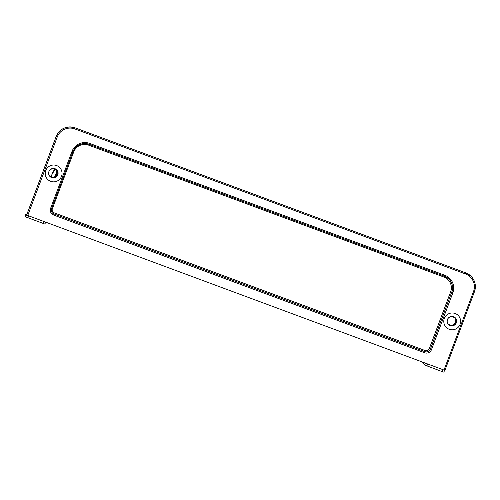 <?xml version="1.0" encoding="UTF-8"?>
<svg xmlns="http://www.w3.org/2000/svg" width="500" height="500" viewBox="0 0 500 500"><rect width="100%" height="100%" fill="white"/><g stroke="black" fill="none" stroke-linecap="round" stroke-linejoin="round"><path stroke-width="0.75" d="M444.588 370.269L443.875 372.163L442.062 371.575L424.775 365.069L421.325 361.644M51.312 176.994L52.462 173.056L51.025 176.887M26.625 215.037L25.75 214.225L25 216.181L25.819 216.969L44.913 224.069L45.619 222.175L44.913 224.069M447.869 323.6A4.481 4.45 143.6 0 0 453.95 324.275A4.481 4.45 143.6 0 0 455.044 318.25M49.462 170.5C51.863 168.131 54.256 168.131 56.631 170.494L57.213 174.719C55.038 178.119 52.444 178.494 49.431 175.831L49.363 175.744M448.025 318.45C450.431 316.081 452.819 316.081 455.2 318.45C458.769 322.931 451.219 328.525 447.994 323.787L447.931 323.7M56.475 175.162L55.656 174.387L54.787 176.694M54.981 169.131L52.706 173.287M57.062 171.637L55.656 174.387M54.662 168.994L52.462 173.056M49.306 175.65A4.481 4.45 143.6 0 0 56.906 174.306A4.481 4.45 143.6 0 0 56.475 170.294M25 216.181L25.744 214.213L26.812 214.531M50 176.531A4.744 4.719 133.6 0 0 57.625 174.669A4.744 4.719 133.6 0 0 56.544 169.662M448.562 324.487A4.744 4.719 133.6 0 0 455.181 324.231A4.744 4.719 133.6 0 0 455.112 317.613M447.35 322.4A4.744 4.719 -46.4 0 1 455.188 317.688A4.744 4.719 -46.4 0 1 455.331 324.375A4.744 4.719 -46.4 0 1 447.35 322.4M444.087 323.669A8.438 8.387 -46.4 0 1 454.325 313.238A8.438 8.387 -46.4 0 1 458.188 327.275A8.438 8.387 -46.4 0 1 444.087 323.669M444.906 370.35L474.419 291.825A14.769 14.681 133.6 0 0 465.831 272.9L75.138 127.869A14.769 14.681 133.6 0 0 56.169 136.562L26.656 215.087L56.137 136.531A14.769 14.681 -46.4 0 1 75.106 127.837L465.794 272.863L75.1 127.837L74.85 128.931L465.544 273.962A13.713 13.637 -46.4 0 1 473.512 291.537L444 370.056L444.906 370.35L474.412 291.831L473.512 291.537M26.656 215.087L444 370.056M61.744 171.163A8.438 8.387 -46.4 0 1 51.506 181.594A8.438 8.387 -46.4 0 1 47.65 167.562A8.438 8.387 -46.4 0 1 61.744 171.163M57.781 174.812A4.744 4.719 133.6 0 0 49.931 169.913A4.744 4.719 133.6 0 0 50.075 176.606A4.744 4.719 133.6 0 0 57.781 174.812M424.775 365.069L425.481 363.181M443.869 372.156L444.575 370.262M43.1 223.475L43.844 221.513M27.95 217.85L28.688 215.888M57.144 173.4L56.037 174.75M426.906 365.95L427.644 363.988M442.062 371.575L442.8 369.613M57.194 172.806L55.963 174.675M25.819 216.969L26.556 214.994M465.544 273.962L465.8 272.869A14.769 14.681 -46.4 0 1 470.794 275.988A14.769 14.681 -46.4 0 1 470.806 276M75.1 127.837C66.425 125.544 60.1 128.444 56.137 136.525L57.237 137.006A13.713 13.637 -46.4 0 1 74.85 128.931M27.719 215.531L57.237 137.006M89.594 143.4L89.15 144.312L444.406 276.188L444.862 275.281L89.594 143.4A13.713 13.637 133.6 0 0 71.981 151.475L72.888 151.762A12.656 12.588 -46.4 0 1 89.144 144.306L444.412 276.188A12.656 12.588 -46.4 0 1 451.769 292.406L452.831 292.85A13.713 13.637 133.6 0 0 444.862 275.281M71.981 151.475L50.625 208.294L51.531 208.588L72.881 151.769C76.294 144.838 81.713 142.35 89.15 144.312M448.65 278.825A12.656 12.588 133.6 0 1 451.688 292.331L450.625 291.887L429.263 348.713L430.412 349.231A4.219 4.194 -46.4 0 1 424.994 351.712L424.913 351.637A4.219 4.194 133.6 0 0 430.331 349.15L451.688 292.331L430.412 349.231L431.475 349.669L452.831 292.85M50.625 208.294A5.275 5.244 133.6 0 0 53.694 215.056L53.981 213.988A4.219 4.194 -46.4 0 1 51.525 208.594L72.888 151.769M52.512 213.062A4.219 4.194 133.6 0 0 53.9 213.912L424.913 351.637L425.2 350.575L54.194 212.85L53.9 213.912L424.994 351.712L424.7 352.775A5.275 5.244 133.6 0 0 431.475 349.669M53.694 215.056L424.7 352.775M54.194 212.85A3.162 3.144 -46.4 0 1 52.35 208.794L51.556 208.519M429.263 348.713A3.162 3.144 -46.4 0 1 425.2 350.575M52.35 208.794L73.706 151.975L72.8 151.681M73.706 151.975A11.6 11.538 -46.4 0 1 88.612 145.144L89.062 144.231M444.281 276.144L443.875 277.019A11.6 11.538 -46.4 0 1 450.625 291.887M88.612 145.144L443.875 277.019M465.794 272.863L470.825 276.019C475.181 280.556 476.381 285.825 474.419 291.831M56.137 136.525L26.619 215.05M444.412 276.188L448.688 278.863M52.556 213.1C51.312 211.806 50.975 210.306 51.531 208.588"/></g></svg>
